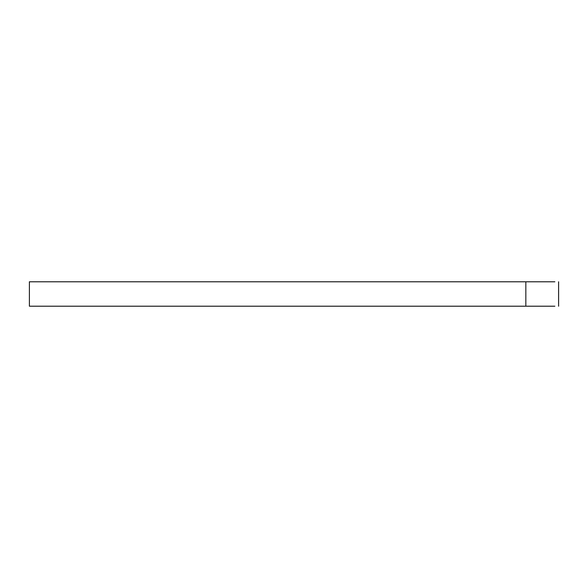 <?xml version="1.0" encoding="UTF-8"?>
<svg xmlns="http://www.w3.org/2000/svg" width="588" height="588" viewBox="0 0 588 588"><rect width="100%" height="100%" fill="white"/><g stroke="black" fill="none" stroke-linecap="round" stroke-linejoin="round"><path stroke-width="0.88" d="M554.844 281.792L29.4 281.792L29.4 306.208L554.844 306.208M525.834 281.792L525.834 306.208M558.6 281.792L558.6 306.208"/></g></svg>
